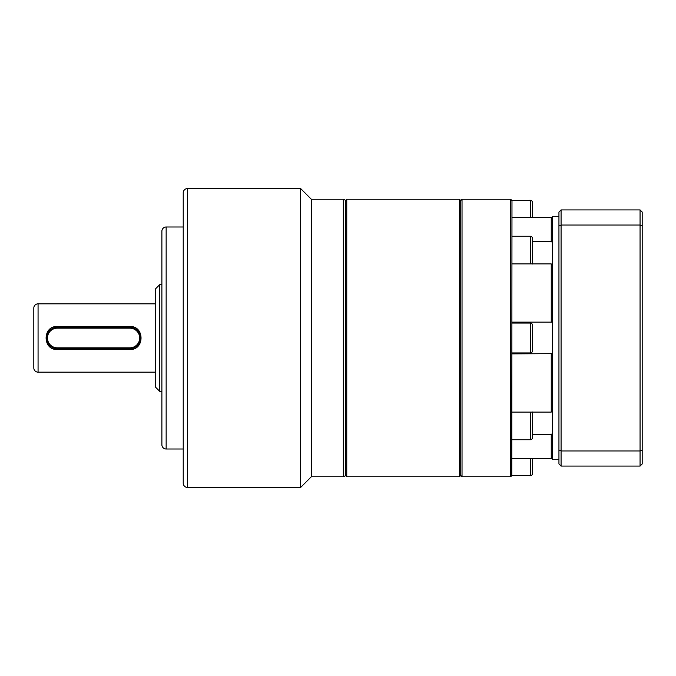 <?xml version="1.0" encoding="UTF-8"?>
<svg xmlns="http://www.w3.org/2000/svg" width="676" height="676" viewBox="0 0 676 676"><rect width="100%" height="100%" fill="white"/><g stroke="black" fill="none" stroke-linecap="round" stroke-linejoin="round"><path stroke-width="1.01" d="M532.477 217.359L532.477 202.445A2.138 2.138 0 0 0 530.339 200.307L511.977 200.552L510.701 199.243L510.701 476.757L462.029 476.757L462.029 199.243L510.701 199.243M532.477 458.641L532.477 473.555A2.138 2.138 0 0 1 530.339 475.693L530.339 458.641M532.477 411.988L532.477 437.6A2.138 2.138 0 0 1 530.339 439.738L530.339 412.081M532.477 350.81A2.138 2.138 0 0 1 530.339 352.94L530.339 323.06A2.138 2.138 0 0 1 532.477 325.19L532.477 350.81M532.477 264.012L532.477 238.4A2.138 2.138 0 0 0 530.339 236.262L511.977 236.262M459.469 338L459.469 199.243L346.754 199.243L346.754 476.757L459.469 476.757L459.469 338M462.029 476.757L460.745 475.473L460.745 200.527L462.029 199.243M346.754 199.243L345.47 200.527L345.47 475.473L346.754 476.757M530.339 475.693L511.977 475.448L510.701 476.757M511.766 475.693L511.977 200.552M511.977 412.081L551.261 412.081L552.537 411.346M511.977 458.641L551.261 458.641L552.537 457.382L551.261 458.641L551.261 434.524L532.477 434.524M511.977 439.738L530.339 439.738M511.977 352.94L530.339 352.94M511.977 323.06L530.339 323.06M552.537 264.654L551.261 263.919L511.977 263.919M532.477 241.476L551.261 241.476L552.537 242.523M511.977 322.131L551.261 322.131L551.261 263.919M552.537 353.649L511.977 353.869M551.261 322.131L552.537 322.351M551.261 412.081L551.261 353.869M552.537 433.477L551.261 434.524M552.537 218.618L551.261 217.359L511.977 217.359M551.261 241.476L551.261 217.359M558.942 216.32L552.537 216.32L552.537 459.68L558.942 459.68M558.942 450.148L558.942 212.053L561.08 209.915L640.062 209.915L642.2 212.053L642.2 463.947L640.062 466.085L561.08 466.085L558.942 463.947L558.942 450.148L561.08 450.96L561.08 466.085M640.062 466.085L640.062 450.96L561.08 450.96L561.08 225.04L640.062 225.04L640.062 209.915M561.08 209.915L561.08 225.04L558.942 225.852M642.2 450.148L640.062 450.96L640.062 225.04L642.2 225.852M187.497 487.43A4.267 4.267 0 0 1 183.23 483.163L183.23 192.837A4.267 4.267 0 0 1 187.497 188.57L300.643 188.57L300.643 487.43L187.497 487.43L187.497 188.57M345.47 474.62A2.138 2.138 0 0 1 343.34 476.757L311.315 476.757L311.315 199.243L300.643 188.57M345.47 201.38A2.138 2.138 0 0 0 343.34 199.243L311.315 199.243M166.152 226.992L166.152 449.008A4.267 4.267 0 0 1 161.885 444.74L161.885 231.26A4.267 4.267 0 0 1 166.152 226.992L183.23 226.992M33.8 308.112A4.267 4.267 0 0 1 38.067 303.845L38.067 372.155A4.267 4.267 0 0 1 33.8 367.888L33.8 308.112M311.315 476.757L300.643 487.43M166.152 449.008L183.23 449.008M161.885 284.63L159.747 284.63L159.747 391.37L161.885 391.37M159.747 284.63L155.48 288.897L155.48 387.103L159.747 391.37M57.283 349.484C42.411 350.236 42.377 325.781 57.283 326.516L129.86 326.516C144.74 325.773 144.757 350.219 129.86 349.484L57.283 349.484L57.283 348.672A10.672 10.672 0 0 1 46.61 338A10.672 10.672 0 0 1 57.283 327.328L129.86 327.328A10.672 10.672 0 0 1 140.54 338L138.732 343.94M155.48 303.845L38.067 303.845M155.48 372.155L38.067 372.155M140.54 338A10.672 10.672 0 0 1 129.86 348.672L57.283 348.672L57.283 347.819A9.819 9.819 0 0 1 47.464 338A9.819 9.819 0 0 1 57.283 328.181L129.86 328.181A9.819 9.819 0 0 1 139.687 338A9.819 9.819 0 0 1 129.86 347.819L57.283 347.819M530.339 217.359L530.339 200.307M530.339 263.919L530.339 236.262M343.34 476.757L343.34 199.243M57.283 326.516L57.283 328.181M129.86 328.181L129.86 326.516M129.86 349.484L129.86 347.819M460.745 475.473L459.469 476.757M460.745 200.527L459.469 199.243"/></g></svg>

